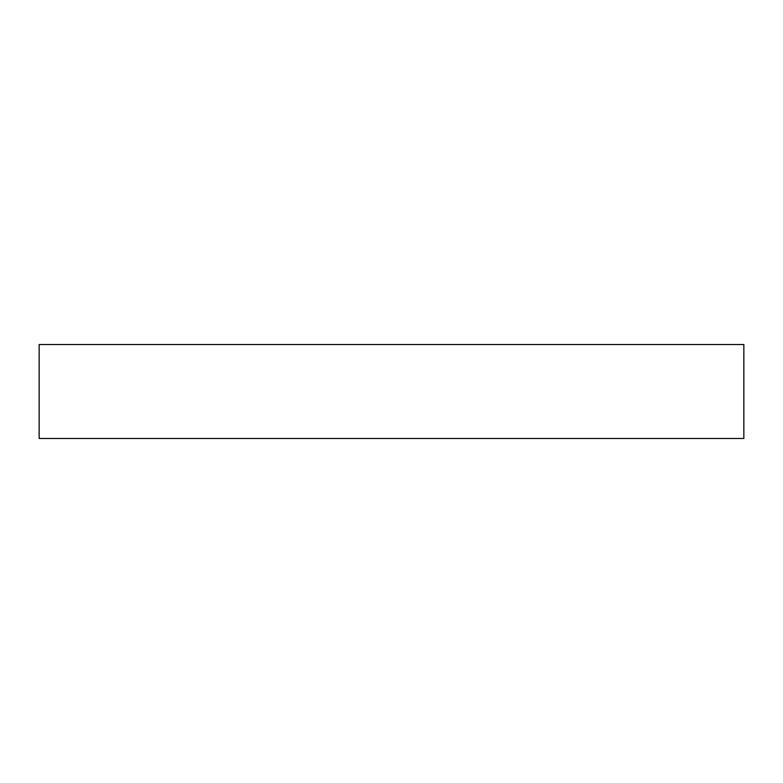 <?xml version="1.0" encoding="UTF-8"?>
<svg xmlns="http://www.w3.org/2000/svg" width="783" height="783" viewBox="0 0 783 783"><rect width="100%" height="100%" fill="white"/><g stroke="black" fill="none" stroke-linecap="round" stroke-linejoin="round"><path stroke-width="1.17" d="M743.85 438.48L743.85 344.52L39.15 344.52L39.15 438.48L743.85 438.48L39.15 438.48L39.15 344.52L743.85 344.52L743.85 438.48"/></g></svg>

